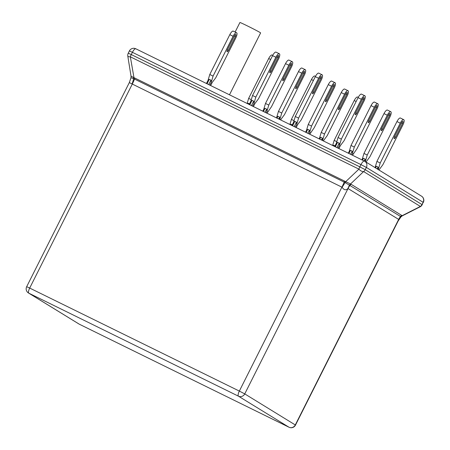 <?xml version="1.0" encoding="UTF-8"?>
<svg xmlns="http://www.w3.org/2000/svg" width="450" height="450" viewBox="0 0 450 450"><rect width="100%" height="100%" fill="white"/><g stroke="black" fill="none" stroke-linecap="round" stroke-linejoin="round"><path stroke-width="0.67" d="M402.548 123.441A1.924 0.602 116.2 0 0 402.879 121.399A1.924 0.602 116.2 0 0 401.518 122.805L394.577 136.609A1.924 0.602 116.2 0 0 394.245 138.651A1.924 0.602 116.2 0 0 395.606 137.244L402.548 123.441L401.468 122.906M403.627 119.621L400.416 118.046A4.826 1.513 116.2 0 0 400.376 118.024L403.667 119.638A4.826 1.513 116.2 0 1 403.706 119.661L403.808 119.722A4.826 1.513 -63.8 0 1 402.941 124.83L382.905 164.661L378.956 170.01M375.007 167.586L376.419 166.252L378.062 167.057L378.18 169.532M378.394 169.116L380.211 163.001L376.92 161.387L375.182 167.231M380.211 163.001L400.241 123.171A4.826 1.513 116.2 0 1 403.667 119.638M376.92 161.387L396.956 121.556L400.241 123.171M400.376 118.024A4.826 1.513 116.2 0 0 396.956 121.556M332.814 145.575L333.664 145.243L335.019 145.912M336.803 141.677L334.17 140.383L332.646 145.491M334.17 140.383L354.201 100.552L356.147 101.509M357.626 97.014L357.666 97.037A4.826 1.513 116.2 0 0 357.626 97.014A4.826 1.513 116.2 0 0 354.201 100.552M290.064 124.566L290.908 124.239L292.264 124.903M294.053 120.673L291.414 119.374L289.896 124.487M291.414 119.374L311.445 79.543L313.397 80.499M314.871 76.011L314.91 76.033A4.826 1.513 116.2 0 0 314.871 76.011A4.826 1.513 116.2 0 0 311.445 79.543M247.309 103.562L248.153 103.23L249.508 103.899M251.297 99.664L248.659 98.37L247.14 103.478M248.659 98.37L268.695 58.539L270.641 59.496M272.115 55.007L272.154 55.024A4.826 1.513 116.2 0 0 272.115 55.007A4.826 1.513 116.2 0 0 268.695 58.539M389.593 115.476A1.924 0.602 116.2 0 0 389.919 113.434A1.924 0.602 116.2 0 0 388.558 114.84L381.617 128.644A1.924 0.602 116.2 0 0 381.285 130.686A1.924 0.602 116.2 0 0 382.646 129.279L389.593 115.476L388.507 114.947M390.668 111.662L387.461 110.081A4.826 1.513 116.2 0 0 387.422 110.059L390.707 111.679A4.826 1.513 116.2 0 1 390.746 111.701L390.853 111.763A4.826 1.513 -63.8 0 1 389.981 116.865L369.945 156.696L366.002 162.051M361.924 159.874L363.459 158.287L365.102 159.097L365.22 161.572M365.434 161.151L367.251 155.042L363.966 153.428L362.222 159.272M367.251 155.042L387.287 115.211A4.826 1.513 116.2 0 1 390.707 111.679M363.966 153.428L383.996 113.597L387.287 115.211M387.422 110.059A4.826 1.513 116.2 0 0 383.996 113.597M346.838 94.472A1.924 0.602 116.2 0 0 347.169 92.43A1.924 0.602 116.2 0 0 345.803 93.836L338.861 107.64A1.924 0.602 116.2 0 0 338.529 109.682A1.924 0.602 116.2 0 0 339.896 108.276L346.838 94.472L345.752 93.938M347.912 90.653L344.706 89.078A4.826 1.513 116.2 0 0 344.666 89.055L347.957 90.669A4.826 1.513 116.2 0 1 347.996 90.692L348.098 90.754A4.826 1.513 -63.8 0 1 347.226 95.861L327.195 135.692L323.314 140.906M319.168 138.864L319.584 138.032L319.393 138.532L320.704 137.284L322.346 138.094L322.498 140.507M322.678 140.147L324.501 134.038L321.21 132.418L319.472 138.263M324.501 134.038L344.531 94.207A4.826 1.513 116.2 0 1 347.957 90.669M321.21 132.418L341.241 92.587L344.531 94.207M344.666 89.055A4.826 1.513 116.2 0 0 341.241 92.587M304.082 73.462A1.924 0.602 116.2 0 0 304.414 71.421A1.924 0.602 116.2 0 0 303.053 72.832L296.106 86.636A1.924 0.602 116.2 0 0 295.779 88.678A1.924 0.602 116.2 0 0 297.141 87.266L304.082 73.462L303.002 72.934M305.156 69.649L301.95 68.068A4.826 1.513 116.2 0 0 301.911 68.051L305.201 69.666A4.826 1.513 116.2 0 1 305.241 69.688L305.342 69.75A4.826 1.513 -63.8 0 1 304.47 74.852L284.439 114.688L280.564 119.897M276.412 117.861L277.948 116.274L279.596 117.084L279.748 119.498M279.928 119.143L281.745 113.029L278.454 111.414L276.716 117.259M281.745 113.029L301.776 73.198A4.826 1.513 116.2 0 1 305.201 69.666M278.454 111.414L298.491 71.584L301.776 73.198M301.911 68.051A4.826 1.513 116.2 0 0 298.491 71.584M376.633 107.516A1.924 0.602 116.2 0 0 376.965 105.474A1.924 0.602 116.2 0 0 375.598 106.881L368.657 120.684A1.924 0.602 116.2 0 0 368.325 122.726A1.924 0.602 116.2 0 0 369.692 121.32L376.633 107.516L375.548 106.982M377.707 103.697L374.501 102.122A4.826 1.513 116.2 0 0 374.462 102.099L377.747 103.714A4.826 1.513 116.2 0 1 377.786 103.736L377.893 103.804A4.826 1.513 -63.8 0 1 377.021 108.906L356.991 148.736L352.468 155.227M348.317 153.191L349.38 151.076L349.189 151.577L350.499 150.328L352.142 151.138L352.474 153.191L351.652 154.828M352.474 153.191L354.291 147.083L351.006 145.463L349.267 151.307M354.291 147.083L374.327 107.252A4.826 1.513 116.2 0 1 377.747 103.714M351.006 145.463L371.036 105.632L374.327 107.252M374.462 102.099A4.826 1.513 116.2 0 0 371.036 105.632M333.877 86.507A1.924 0.602 116.2 0 0 334.209 84.465A1.924 0.602 116.2 0 0 332.848 85.877L325.901 99.681A1.924 0.602 116.2 0 0 325.575 101.722A1.924 0.602 116.2 0 0 326.936 100.311L333.877 86.507L332.798 85.978M334.952 82.693L331.746 81.118A4.826 1.513 116.2 0 0 331.706 81.096L334.997 82.71A4.826 1.513 116.2 0 1 335.036 82.733L335.137 82.794A4.826 1.513 -63.8 0 1 334.266 87.902L314.235 127.733L309.713 134.224M305.567 132.182L306.63 130.072L306.433 130.567L307.744 129.324L309.392 130.129L309.724 132.188L308.897 133.824M309.724 132.188L311.541 126.073L308.25 124.459L306.512 130.303M311.541 126.073L331.571 86.242A4.826 1.513 116.2 0 1 334.997 82.71M308.25 124.459L328.286 84.628L331.571 86.242M331.706 81.096A4.826 1.513 116.2 0 0 328.286 84.628M291.122 65.503A1.924 0.602 116.2 0 0 291.454 63.461A1.924 0.602 116.2 0 0 290.093 64.867L283.151 78.671A1.924 0.602 116.2 0 0 282.819 80.713A1.924 0.602 116.2 0 0 284.181 79.307L291.122 65.503L290.042 64.969M292.202 61.684L288.99 60.109A4.826 1.513 116.2 0 0 288.951 60.086L292.241 61.701A4.826 1.513 116.2 0 1 292.281 61.723L292.382 61.791A4.826 1.513 -63.8 0 1 291.516 66.892L271.479 106.723L266.963 113.214M262.811 111.178L263.874 109.063L263.678 109.564L264.994 108.315L266.636 109.125L266.968 111.178L266.147 112.815M266.968 111.178L268.785 105.069L265.494 103.455L263.756 109.299M268.785 105.069L288.816 65.239A4.826 1.513 116.2 0 1 292.241 61.701M265.494 103.455L285.531 63.619L288.816 65.239M288.951 60.086A4.826 1.513 116.2 0 0 285.531 63.619M363.673 99.551A1.924 0.602 116.2 0 0 364.005 97.509A1.924 0.602 116.2 0 0 362.644 98.921L355.697 112.725A1.924 0.602 116.2 0 0 355.365 114.767A1.924 0.602 116.2 0 0 356.732 113.355L363.673 99.551L362.588 99.022M364.748 95.737L361.541 94.163A4.826 1.513 116.2 0 0 361.502 94.14L364.793 95.754A4.826 1.513 116.2 0 1 364.832 95.777L364.933 95.839A4.826 1.513 -63.8 0 1 364.061 100.946L344.031 140.777L340.296 145.71L338.867 148.545M334.716 146.509L336.426 143.117L336.229 143.612L337.539 142.369L339.188 143.173L339.514 145.232L338.051 148.146M339.514 145.232L341.336 139.118L338.046 137.503L336.308 143.347M341.336 139.118L361.367 99.287A4.826 1.513 116.2 0 1 364.793 95.754M338.046 137.503L358.076 97.672L361.367 99.287M361.502 94.14A4.826 1.513 116.2 0 0 358.076 97.672M320.918 78.547A1.924 0.602 116.2 0 0 321.249 76.506A1.924 0.602 116.2 0 0 319.888 77.912L312.947 91.716A1.924 0.602 116.2 0 0 312.615 93.758A1.924 0.602 116.2 0 0 313.976 92.351L320.918 78.547L319.838 78.013M321.998 74.728L318.786 73.153A4.826 1.513 116.2 0 0 318.746 73.131L322.037 74.751A4.826 1.513 116.2 0 1 322.076 74.767L322.178 74.835A4.826 1.513 -63.8 0 1 321.311 79.937L301.275 119.767L297.54 124.701L296.111 127.541M291.966 125.499L293.67 122.108L293.473 122.608L294.789 121.359L296.432 122.169L296.764 124.222L295.296 127.136M296.764 124.222L298.581 118.114L295.29 116.499L293.552 122.344M298.581 118.114L318.611 78.283A4.826 1.513 116.2 0 1 322.037 74.751M295.29 116.499L315.326 76.663L318.611 78.283M318.746 73.131A4.826 1.513 116.2 0 0 315.326 76.663M278.168 57.544A1.924 0.602 116.2 0 0 278.499 55.502A1.924 0.602 116.2 0 0 277.132 56.908L270.191 70.712A1.924 0.602 116.2 0 0 269.859 72.754A1.924 0.602 116.2 0 0 271.221 71.347L278.168 57.544L277.082 57.009M279.242 53.724L276.036 52.149A4.826 1.513 116.2 0 0 275.996 52.127L279.281 53.741A4.826 1.513 116.2 0 1 279.321 53.764L279.428 53.826A4.826 1.513 -63.8 0 1 278.556 58.933L258.525 98.764L254.784 103.697L253.361 106.532M249.21 104.496L250.914 101.104L250.718 101.604L252.034 100.356L253.676 101.16L254.008 103.219L252.54 106.133M254.008 103.219L255.825 97.104L252.54 95.49L250.796 101.334M255.825 97.104L275.861 57.274A4.826 1.513 116.2 0 1 279.281 53.741M252.54 95.49L272.571 55.659L275.861 57.274M275.996 52.127A4.826 1.513 116.2 0 0 272.571 55.659M235.412 36.534A1.924 0.602 116.2 0 0 235.744 34.492A1.924 0.602 116.2 0 0 234.382 35.899L227.436 49.703A1.924 0.602 116.2 0 0 227.104 51.744A1.924 0.602 116.2 0 0 228.471 50.338L235.412 36.534L234.326 36.006M236.486 32.721L233.28 31.14A4.826 1.513 116.2 0 0 233.241 31.117L236.531 32.738A4.826 1.513 116.2 0 1 236.571 32.76L236.672 32.822A4.826 1.513 -63.8 0 1 235.8 37.924L215.769 77.754L212.034 82.688L210.606 85.528M206.454 83.492L208.164 80.1L207.968 80.595L209.278 79.346L210.926 80.156L211.252 82.209L209.79 85.129M211.252 82.209L213.075 76.101L209.784 74.486L208.046 80.331M213.075 76.101L233.106 36.27A4.826 1.513 116.2 0 1 236.531 32.738M209.784 74.486L229.815 34.656L233.106 36.27M233.241 31.117A4.826 1.513 116.2 0 0 229.815 34.656M401.017 216.821L400.843 216.669A4.826 4.601 128.3 0 1 402.002 215.578L402.328 215.837L401.023 216.827L398.143 220.995L398.672 219.398L347.934 188.494C345.932 190.536 343.986 190.125 342.101 187.251L129.324 82.597L130.984 77.743L131.012 76.089L127.8 56.126A4.826 1.266 170.9 0 0 130.354 56.824L133.965 77.636A4.826 1.558 -64.9 0 1 133.639 78.643L131.119 77.788M398.644 219.651A19.299 17.854 -12.7 0 1 400.843 216.669L345.066 182.52A4.826 1.474 117.2 0 0 345.431 181.536L351.107 184.281L402.002 215.578M131.214 76.264L133.689 77.529A4.826 1.834 -72.4 0 1 133.498 78.57M402.322 215.837L420.069 206.837A4.826 1.474 -116.9 0 0 420.368 206.438L363.606 171.562A4.826 2.621 -133.5 0 1 358.926 169.127L130.354 56.824A4.826 1.513 116.2 0 1 131.265 54.562L359.831 166.866L360.962 164.621L132.396 52.318L131.265 54.562L128.25 53.19L129.381 50.946L132.396 52.318A4.826 1.513 116.2 0 1 135.816 48.786A4.826 4.826 0 0 0 129.381 50.946M342.101 187.251A19.299 5.22 -55.5 0 0 345.066 182.52L133.639 78.643A19.299 6.767 107.6 0 1 132.058 84.049M350.702 184.061A4.826 4.551 115.4 0 0 349.571 185.169A19.299 17.364 -97 0 0 347.934 188.494M400.933 216.681A4.826 4.612 160.1 0 1 402.098 215.702L420.368 206.438A4.826 4.579 -58.4 0 0 421.999 204.553L423.129 202.303L366.373 167.434L365.243 169.684L422.196 204.699L423.129 202.303A4.826 4.579 -58.4 0 0 421.543 196.178L364.787 161.303A4.826 4.579 -58.4 0 0 364.427 161.106A4.826 1.513 116.2 0 0 364.387 161.083A4.826 1.513 116.2 0 0 360.962 164.621L366.373 167.434A4.826 4.579 -58.4 0 0 364.787 161.303A4.826 4.826 0 0 0 364.387 161.083L135.816 48.786A4.826 1.513 116.2 0 1 135.855 48.803L364.348 161.066M349.509 185.085A4.826 4.359 96.5 0 1 350.505 184.005L363.606 171.562A4.826 4.579 -58.4 0 0 365.243 169.684L359.831 166.866A4.826 1.513 116.2 0 0 358.926 169.127L345.69 181.693A4.826 1.159 124.3 0 1 345.212 182.588M235.125 32.046L239.923 22.5A11.576 0.326 26.7 0 1 248.766 26.589A11.576 0.326 26.7 0 1 260.134 32.552A11.576 0.326 26.7 0 1 260.612 32.906L229.483 94.804M351.107 184.281A4.826 4.579 121.6 0 0 349.92 185.434A19.299 18.315 -58.4 0 0 348.131 188.347L244.749 393.896L295.29 424.946L398.672 219.398A19.299 18.315 -58.4 0 1 400.455 216.484A4.826 4.579 121.6 0 1 401.647 215.331M133.965 77.636L134.871 78.075A4.826 1.513 116.2 0 1 134.516 79.087A19.299 6.058 116.2 0 1 132.289 84.071L29.689 288.067L239.344 391.078L341.944 187.082A19.299 6.058 116.2 0 0 344.177 182.098A4.826 1.513 116.2 0 0 344.526 181.086L345.431 181.536M238.472 396.186L28.817 293.175L79.352 324.225L289.012 427.236L238.472 396.186A4.826 4.579 -58.4 0 0 244.749 393.896L239.344 391.078A4.826 1.513 116.2 0 0 238.472 396.186M394.526 136.71L395.606 137.244M377.139 168.896L378.062 167.057M376.419 166.252L375.57 167.929M333.664 145.243L333.36 145.839M290.908 124.239L290.61 124.836M248.153 103.23L247.854 103.832M381.566 128.751L382.646 129.279M364.157 160.971L365.102 159.097M363.459 158.287L362.514 160.166M338.811 107.741L339.896 108.276M321.407 139.967L322.346 138.094M320.704 137.284L319.759 139.157M296.061 86.737L297.141 87.266M278.651 118.963L279.596 117.084M277.948 116.274L277.009 118.153M368.606 120.786L369.692 121.32M350.556 154.288L352.142 151.138M350.499 150.328L348.913 153.484M325.851 99.782L326.936 100.311M307.806 133.284L309.392 130.129M307.744 129.324L306.157 132.474M283.101 78.772L284.181 79.307M265.05 112.281L266.636 109.125M264.994 108.315L263.407 111.471M355.646 112.826L356.732 113.355M336.954 147.606L339.188 143.173M337.539 142.369L335.312 146.801M312.896 91.817L313.976 92.351M294.204 126.602L296.432 122.169M294.789 121.359L292.556 125.792M270.141 70.813L271.221 71.347M251.449 105.593L253.676 101.16M252.034 100.356L249.806 104.788M227.385 49.809L228.471 50.338M208.693 84.589L210.926 80.156M209.278 79.346L207.051 83.779M289.052 427.258A4.826 4.826 0 0 0 295.487 425.093L295.29 424.946A4.826 4.579 -58.4 0 1 289.012 427.236A4.826 1.513 116.2 0 0 289.052 427.258L79.391 324.248A4.826 4.826 0 0 1 78.998 324.028A4.826 4.579 -58.4 0 0 79.352 324.225A4.826 1.513 116.2 0 0 79.391 324.248A4.826 1.513 116.2 0 0 79.436 324.264M78.998 324.028L28.457 292.978A4.826 4.579 -58.4 0 0 28.817 293.175A4.826 1.513 116.2 0 1 29.689 288.067L26.674 286.701L129.324 82.592M134.871 78.075L344.526 181.086M379.001 170.038L379.333 169.38M366.041 162.079L366.373 161.415M323.359 140.929L323.618 140.411M280.603 119.919L280.868 119.402M352.513 155.25L353.413 153.456M309.757 134.246L310.663 132.446M267.002 113.237L267.907 111.442M338.912 148.567L340.459 145.491M296.156 127.564L297.703 124.487M253.401 106.554L254.947 103.483M210.651 85.551L212.197 82.474M295.487 425.093L398.143 220.989M26.674 286.701A4.826 4.826 0 0 0 28.457 292.978M423.326 202.455A4.826 4.826 0 0 0 421.543 196.178M128.25 53.19A4.826 4.826 0 0 0 127.8 56.126M420.069 206.837A4.826 4.826 0 0 0 422.196 204.699"/></g></svg>
